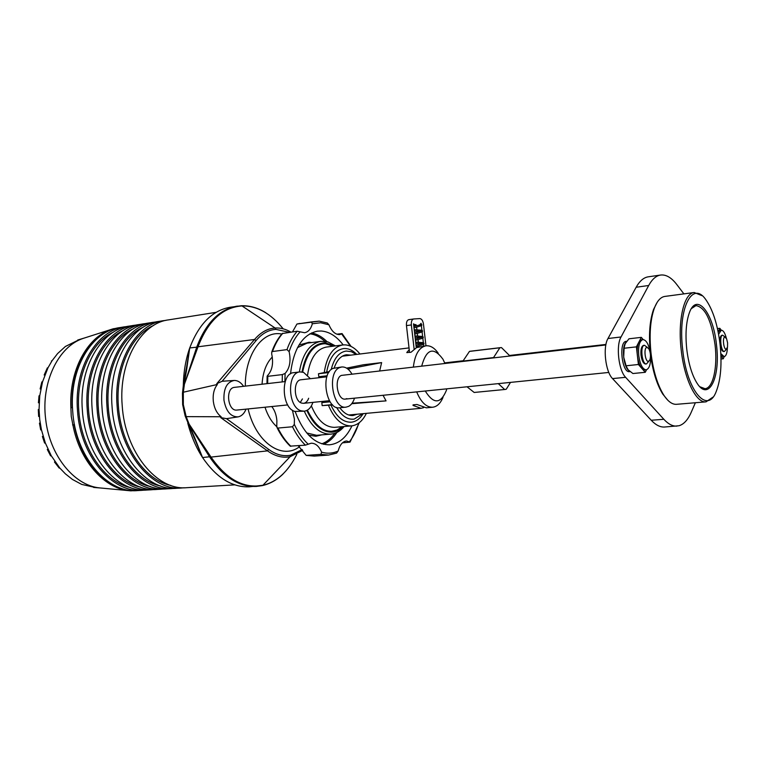 <?xml version="1.0" encoding="UTF-8"?>
<svg xmlns="http://www.w3.org/2000/svg" width="766" height="766" viewBox="0 0 766 766"><rect width="100%" height="100%" fill="white"/><g stroke="black" fill="none" stroke-linecap="round" stroke-linejoin="round"><path stroke-width="1.15" d="M131.139 490.862L128.554 490.623C103.87 488.114 79.511 460.51 72.904 424.91L71.257 416.417L70.884 407.771C68.959 370.782 87.008 337.327 111.099 329.466L113.569 328.681M79.769 339.405L65.407 346.462L57.584 353.586L52.021 360.796L47.99 367.776L42.551 381.813L39.755 395.725L39.047 409.484L39.736 419.73L41.45 429.841L45.347 443.016L51.293 455.818L59.834 468.074L65.378 473.838L72.435 479.439L81.675 484.399L95.827 487.626M72.483 407.589L70.884 407.771M72.167 407.627C70.204 370.131 88.684 336.331 113.138 328.825L125.835 326.661M143.548 490.211L130.689 490.815C105.718 488.718 80.87 460.883 74.187 424.776L74.513 424.737M72.904 424.91L74.187 424.776M72.588 424.939L74.503 424.68M39.401 416.388L38.645 416.465L38.3 409.571L39.047 409.484L38.3 409.571M38.415 402.801L39.152 402.715L38.415 402.801L39.028 395.821L39.755 395.725M40.138 388.975L40.857 388.869L40.138 388.975L41.852 381.918L42.551 381.813M47.99 367.776L47.358 367.891L44.179 375.005L44.849 374.89M57.584 353.586L52.021 360.796M65.378 473.838L72.435 479.439M55.133 461.946L54.453 461.965L59.193 468.074L59.834 468.074M48.009 449.393L47.281 449.431L50.594 455.837L51.293 455.818M43.135 436.39L42.398 436.438L44.61 443.064L45.347 443.016M40.186 423.062L39.439 423.129L40.703 429.908L41.45 429.841M44.179 375.005L44.83 374.947M51.456 360.91L51.973 360.872M40.186 423.033L39.439 423.129M43.126 436.342L42.398 436.438M47.971 449.326L47.281 449.431M55.075 461.86L54.453 461.965M629.642 371.625L629.489 371.644C621.887 373.224 618.449 341.464 626.205 341.349L626.234 341.349M629.288 370.907C623.601 367.804 621.245 346.778 626.071 342.239M415.948 324.583L413.65 324.813M421.798 324.612L420.352 324.621M357.195 414.205L353.04 415.526C348.291 415.842 343.886 413.257 339.826 407.751M334.177 367.958C336.896 360.039 340.985 355.635 346.452 354.754L350.799 355.146M331.19 369.595C334.014 358.287 339.051 352.111 346.299 351.039L351.335 351.68L356.238 354.466M362.653 413.707L354.179 419.107C347.62 419.94 341.741 416.043 336.561 407.426M351.24 422.2L350.694 422.229C342.842 422.171 336.245 416.445 330.922 405.051C336.418 416.752 343.197 422.468 351.24 422.2L352.236 422.066C356.544 421.252 360.202 418.447 363.199 413.65M356.784 354.399C352.647 350.186 348.291 348.243 343.723 348.568L343.273 348.616C334.761 350.282 329.227 358.115 326.68 372.113M336.81 334.187L342.057 333.583L339.951 334.57C335.489 334.819 331.822 331.554 328.94 324.784L327.283 322.965L319.317 321.155M321.749 443.82C326.546 442.193 330.893 438.688 334.809 433.297M324.832 341.291C319.776 336.82 314.778 334.321 309.828 333.804M298.931 345.064L309.091 342.249L311.695 342.555M321.701 434.877L315.879 436.266L308.688 435.155M302.618 372.085C306.63 353.193 314.223 343.743 325.397 343.733L333.44 346.155M342.163 426.7L337.04 430.032L331.774 431.268C322.582 431.708 314.453 424.67 307.386 410.145M292.421 410.212L294.403 419.04L294.316 424.383L292.488 426.758L277.914 428.06L277.053 427.639L276.785 425.963L276.88 420.668C276.411 414.981 274.707 410.27 271.777 406.535M292.497 331.889L296.93 324.037L311.312 321.94L312.356 323.759C310.862 329.045 308.277 332.032 304.571 332.731L297.218 331.218L282.233 333.545M343.178 344.901C336.59 336.274 329.265 331.64 321.213 331.008L317.392 331.171C302.484 334.464 293.522 348.702 290.505 373.875M295.159 411.524C303.604 433.671 315.037 444.759 329.485 444.797L329.696 444.778C339.079 443.705 346.5 437.396 351.948 425.848M299.353 372.008C302.541 353.806 309.713 343.58 320.887 341.33L327.972 341.933L335.403 345.906M344.135 426.528C340.315 431.105 335.91 433.633 330.941 434.111L330.491 434.14C319.949 434.15 311.216 426.499 304.293 411.189M302.034 371.97C305.634 353.002 313.399 343.283 325.33 342.823L334.675 346.002M343.407 426.595C339.951 430.052 336.092 431.919 331.841 432.187C321.816 432.187 313.486 424.939 306.85 410.442M324.238 372.592C326.766 356.18 332.923 346.96 342.718 344.949L344.997 344.853C350.407 345.188 355.386 348.243 359.934 354.007M366.368 413.362C362.624 420.984 357.665 425.168 351.479 425.896L350.962 425.925C341.808 425.829 334.292 418.925 328.403 405.214M326.67 372.113C329.217 358.115 334.752 350.282 343.264 348.616L343.273 348.616M298.242 445.726L306.17 455.387L320.897 454.353L328.614 455.061L336.59 453.118L338.16 450.983C339.798 444.855 342.594 441.513 346.548 440.967L349.995 442.126L342.469 442.844M297.218 331.218C293.005 336.015 289.596 342.143 286.982 349.622L272.495 351.527L271.738 352.092L271.691 353.93C273.634 363.218 272.275 370.409 267.593 375.503L267.123 376.202L267.803 376.317L282.348 374.593L282.223 381.908M350.081 442.011L359.311 422.66M290.218 446.138L305.395 445.161L311.159 443.217C315.525 443.16 319.02 446.157 321.643 452.199L320.897 454.353M286.982 349.622L289.127 351.651C291.08 361.035 289.74 368.293 285.105 373.425L282.348 374.593M327.168 401.796L326.9 400.963M323.865 377.159L323.922 376.163M418.916 347.055L418.782 345.897M418.629 344.556L418.504 343.494M418.351 342.163L418.064 339.644M417.901 338.304L417.786 337.299M417.633 335.968L417.336 333.392M417.183 332.051L417.077 331.103M416.924 329.773L416.618 327.139M409.551 352.446L406.459 325.607C406.239 322.208 407.005 320.226 408.747 319.661L413.506 319.001M416.283 325.847L413.535 323.827L416.292 347.745M417.154 326.986L417.642 326.852M421.204 324.133L421.108 323.309L419.624 324.889M423.732 346.079L423.521 344.279M423.339 342.651L422.803 338.045M422.621 336.437L422.085 331.812M421.903 330.213L421.377 325.579M425.963 345.801L423.464 324.104C422.889 320.667 421.673 318.828 419.816 318.589L413.63 318.982C411.888 319.546 411.131 321.529 411.352 324.947L414.157 349.344M237.929 416.905L226.506 418.657L268.655 449.355C275.913 454.669 283.2 456.632 290.515 455.243L290.075 456.747L262.91 485.271C243.837 488.88 226.497 479.411 210.88 456.881L189.087 424.058L187.967 423.694L189.087 424.058L186.176 416.627L221.163 416.761L220.704 417.614L267.506 450.868C275.08 456.22 282.597 458.183 290.075 456.747L302.714 450.37M246.039 409.14C244.258 413.535 241.644 416.101 238.188 416.857C230.834 417.039 226.094 411.495 223.969 400.235C223.461 388.525 226.899 381.928 234.272 380.453C237.805 380.453 240.907 382.406 243.578 386.323M289.385 332.329L275.884 329.38C268.454 329.897 261.828 333.67 256.007 340.688L254.542 339.482L216.74 383.699L222.14 381.257L234.013 380.463M216.74 383.699L217.391 384.465C214.02 388.726 212.661 394.366 213.321 401.394C214.298 408.374 216.912 413.496 221.163 416.761M262.049 384.216C262.862 372.228 266.281 363.161 272.294 357.004M245.331 386.121C244.948 354.17 262.834 330.022 281.783 334.053M195.024 439.684L202.55 457.532C216.366 477.697 231.954 487.463 249.314 486.831L262.91 485.271C276.785 482.005 288.083 471.712 296.806 454.391M193.769 437.013L194.621 437.549L188.771 424.115L209.807 457.225C223.615 477.314 239.145 487.052 256.38 486.429L262.307 485.615M256.007 340.688L222.14 381.257M290.515 455.243L302.197 449.575M299.583 446.674C282.051 460.347 255.93 442.566 248.098 408.929M275.884 329.38L275.109 328.011C267.516 328.518 260.66 332.348 254.561 339.472L198.011 346.787C207.979 320.906 222.647 307.29 242.018 305.94L275.109 328.011C280.48 327.704 285.747 329.074 290.908 332.109M268.655 449.355L267.525 450.868L209.807 457.225M226.506 418.657L220.704 417.614M276.765 426.681C271.671 422.085 267.755 415.603 264.998 407.225M217.391 384.465L183.323 392.221L184.415 384.197L198.011 346.787L196.881 346.682L184.415 384.197L183.371 385.087M283.2 328.825C270.657 313.323 256.926 305.691 242.018 305.94L236.847 306.189C219.315 309.416 205.997 322.917 196.881 346.682M194.995 439.646L185.219 416.139L186.176 416.627L183.333 404.64L183.323 392.221L182.5 392.91L183.371 385.078M182.461 393.197L182.643 404.707L183.333 404.64M182.672 404.697L185.123 415.852M186.665 369.566L184.099 384.216L183.4 384.838L186.004 370.045L186.665 369.566L189.729 347.946L186.531 367.46M241.319 305.739L229.867 307.31C212.201 310.546 198.825 324.095 189.729 347.946L197.915 347.046M185.956 370.275L186.521 367.508M210.727 456.66L202.55 457.532C196.096 447.564 191.165 436.093 187.747 423.11M183.294 385.767C183.553 372.065 185.698 359.455 189.729 347.946M724.425 351.46L723.621 351.546C721.936 351.249 720.729 348.674 720.021 343.81C719.628 338.811 720.241 335.968 721.859 335.288L722.644 335.202C719.111 335.24 720.969 352.245 724.425 351.46L726.484 349.133M727.384 347.592C727.193 353.097 726.111 356.104 724.148 356.63L720.835 353.595M724.148 356.63L720.921 355.702L723.276 358.785L721.007 359.015M718.594 334.273L721.275 330.213C723.305 330.299 725.009 333.009 726.379 338.342M724.196 356.621L723.276 358.785M718.173 332.071L719.839 328.308L717.436 328.585M719.839 328.308L721.266 330.213L720.078 330.347L718.182 332.09M413.372 366.943C414.942 354.304 419.165 347.257 426.03 345.792L416.56 347.601L410.978 352.274L406.832 352.561L409.236 349.66M426.03 345.792C430.406 345.409 434.466 347.869 438.219 353.193M346.577 368.13L363.352 364.769L381.631 362.605L379.697 370.782M421.74 365.985C426.48 348.76 433.566 346.51 442.978 359.244L444.855 363.343M443.007 397.391C440.479 403.395 437.041 406.669 432.694 407.225C426.317 407.378 420.984 402.265 416.694 391.886M383.048 395.285L386.054 400.886L351.718 403.711M423.646 407.646L421.032 408.307L413.065 405.425L413.305 404.841L416.991 404.496L426.336 407.818L432.694 407.225M323.855 376.163L326.527 376.853M329.026 400.752L326.479 401.949L321.816 402.629L330.079 401.805M327.197 375.78L318.809 376.738L318.465 373.751L328.719 372.563M329.38 371.567L318.465 373.751M332.3 404.62L322.16 405.616L332.626 404.946M322.16 405.616L321.816 402.629M386.054 400.886L352.111 403.184M347.927 369.078L381.631 362.605M446.789 388.841L446.358 390.459C440.594 404.122 433.566 404.314 425.264 391.014M341.751 366.981L332.99 368.408C320.111 373.387 326.249 410.241 339.52 407.78L346.069 407.148C332.856 409.609 326.709 372.621 339.539 367.632L341.751 366.981C345.6 366.713 348.98 369.04 351.891 373.952M354.505 398.167C353.212 402.169 351.278 404.898 348.693 406.344L346.069 407.148M346.864 398.636L345.351 399.096C337.423 400.58 333.708 378.481 341.377 375.407L605.858 344.959M646.485 363.927L645.594 364.022C643.383 363.706 641.86 360.776 641.008 355.213C640.596 349.468 641.448 346.194 643.584 345.37L644.445 345.275C639.811 345.389 641.937 364.884 646.485 363.927L648.821 361.255M650.382 353.863C651.081 363.18 649.683 368.513 646.178 369.854C642.597 369.346 640.117 364.578 638.739 355.539C638.059 346.203 639.447 340.88 642.913 339.549C646.533 340.066 649.022 344.834 650.382 353.863M646.178 369.854L644.848 369.988L641.851 368.427C639.62 365.688 638.135 361.447 637.398 355.683L636.402 346.864L623.974 348.252L623.687 357.157L624.213 346.289M626.502 367.307L623.687 357.157L625.966 365.794L628.177 369.815L632.908 373.53L645.269 372.305L638.404 364.501L625.966 365.794M646.514 369.796L645.269 372.305M636.402 346.864L641.314 337.366L628.972 338.792L625.209 343.647L623.974 348.252M641.314 337.366L643.153 339.539M638.404 364.501L637.398 355.683C636.824 349.909 637.312 345.37 638.863 342.096L641.582 339.702L642.913 339.549M312.921 402.38C311.053 407.694 308.162 410.633 304.265 411.189L301.143 410.825C287.7 407.445 286.762 372.343 300.033 371.922L303.595 372.381L310.374 378.701M300.033 371.922L293.78 372.669C280.471 373.099 281.39 408.077 294.862 411.428L304.265 411.189M308.66 398.253C307.53 401.307 305.825 403.002 303.556 403.318L301.632 403.088C293.589 400.991 293.052 380.013 301.028 379.764L326.852 376.815M302.417 398.904L300.31 402.437M216.146 312.327L168.501 319.882C140.82 323.204 118.462 362.031 122.196 405.53C124.992 452.218 156.973 490.776 186.674 487.693L234.836 484.859M153.478 325.502C131.043 335.221 115.369 369.518 118.385 406.047C120.875 445.553 144.898 480.512 170.799 485.414M184.156 487.76L181.647 487.99C151.888 491.073 119.889 452.629 117.112 406.095C113.387 362.73 135.793 324.008 163.512 320.667L166.021 320.36M163.512 320.667L158.562 321.452C130.794 324.803 108.341 363.429 112.056 406.66C114.814 453.051 146.842 491.36 176.64 488.287L181.647 487.99M143.338 327.159C120.951 336.973 105.325 370.983 108.303 407.167C110.764 446.291 134.653 480.952 160.544 485.97M174.15 488.354L171.661 488.574C141.815 491.657 109.768 453.462 107.029 407.215C103.333 364.118 125.835 325.598 153.64 322.237L156.12 321.921M153.64 322.237L148.748 323.013C120.894 326.383 98.354 364.808 102.031 407.771C104.751 453.874 136.827 491.944 166.72 488.861L171.661 488.574M133.322 328.796C110.965 338.706 95.405 372.439 98.345 408.268C100.767 447.028 124.523 481.383 150.404 486.515M164.259 488.938L161.798 489.158C131.857 492.232 99.762 454.286 97.062 408.316C93.404 365.487 115.992 327.159 143.884 323.779L146.335 323.472M143.884 323.779L139.048 324.545C111.108 327.944 88.483 366.167 92.131 408.872C94.812 454.698 126.926 492.509 156.915 489.445L161.798 489.158M123.412 330.424C101.102 340.41 85.61 373.875 88.511 409.36C90.895 447.746 114.527 481.814 140.379 487.052M154.483 489.512L152.051 489.723C122.024 492.797 89.89 455.1 87.228 409.408C83.59 366.837 106.263 328.71 134.242 325.311L136.664 324.995M134.242 325.311L129.464 326.067C101.438 329.476 78.735 367.508 82.345 409.954C84.997 455.502 117.141 493.074 147.225 490.01L152.051 489.723M113.617 332.023C91.365 342.105 75.93 375.302 78.783 410.442C81.139 448.464 104.636 482.245 130.469 487.578M144.822 490.077L142.419 490.297C112.296 493.361 80.133 455.904 77.5 410.49C73.9 368.178 96.65 330.242 124.705 326.814L127.099 326.507M124.705 326.814L119.984 327.57C91.882 330.998 69.093 368.839 72.684 411.026C75.298 456.297 107.479 493.639 137.641 490.575L142.419 490.297M234.52 387.357L234.501 387.357C225.099 387.874 227.674 411.591 236.943 410.059L237.125 410.04M646.925 347.362C643.43 347.477 645.106 362.251 648.515 361.361L649.951 359.714C650.918 355.884 650.525 352.197 648.764 348.654L646.925 347.362M647.327 347.391L644.474 345.275M234.501 387.357L285.211 381.573M724.875 337.011C722.214 337.05 723.659 349.928 726.245 349.21L727.518 347.036L727.595 342.89L726.628 338.859L724.875 337.011M725.163 337.03L722.654 335.202M695.375 402.734L691.267 412.194C687.964 419.778 683.885 424.287 679.021 425.743L664.572 427.016C660.206 427.313 655.763 425.063 651.234 420.256L612.541 378.595C605.466 371.711 602.67 347.17 607.984 338.515L636.153 287.25C639.667 280.969 643.718 277.493 648.295 276.813L660.637 275.042C666.085 274.41 671.495 277.608 676.857 284.617L683.885 293.885M677 426.097C672.701 426.394 668.316 424.125 663.844 419.28L625.611 377.312C618.622 370.38 615.816 345.677 621.034 336.983L648.697 285.498C652.144 279.197 656.127 275.712 660.637 275.042M509.888 355.922L501.51 347.611L500.619 347.63L499.853 347.793L493.419 357.799M467.011 386.792L474.173 392.46L505.158 389.454L506.278 389.205L510.501 382.397M470.305 351.24L469.462 351.403L462.836 361.293M462.884 361.083L493.467 357.588M469.462 351.403L499.853 347.793M474.173 392.46L505.158 389.454M498.312 383.632L504.622 389.482M686.757 349.191C685.225 334.177 686.087 322.065 689.333 312.834C696.696 291.789 713.405 312.882 716.478 344.872C720.672 377.159 708.799 402.294 696.936 383.029C691.937 374.986 688.548 363.706 686.757 349.191M699.875 386.753L704.979 388.678C713.069 388.352 717.742 367.182 715.08 345.035C711.48 320.293 705.113 307.147 695.978 305.605L691.411 308.574M682.707 349.784C686.92 391.349 707.688 414.942 716.325 391.244C720.825 379.476 722.07 363.84 720.069 344.346C717.761 325.435 713.242 310.881 706.511 300.665C692.799 279.006 677.45 307.731 682.707 349.784M712.916 397.142L706.051 401.844C696.246 403.395 684.306 379.256 681.204 349.957C677.623 320.178 684.115 293.072 694.207 292.507L701.924 295.638M667.789 400.206L662.714 394.011C656.615 384.034 652.508 370.457 650.382 353.27C648.563 335.479 649.616 320.868 653.551 309.435L657.18 302.311M694.207 292.507L664.84 296.423C660.56 297.064 657.027 301.076 654.25 308.449C650.238 320.121 649.166 335.039 651.023 353.222C653.187 370.773 657.381 384.647 663.605 394.835C667.904 401.441 672.203 404.601 676.522 404.314L706.051 401.844M85.668 337.595L83.331 338.352C58.494 346.309 40.876 382.234 45.663 419.107C49.541 455.349 74.072 485.443 99.532 487.894L101.974 488.124M312.356 323.759L320.609 322.764L328.94 324.784M323.539 444.309C328.719 442.183 333.172 438.229 336.896 432.436M327.063 341.684C322.18 336.829 316.99 333.919 311.475 332.951M306.735 432.962L316.54 435.299L330.941 434.111M311.369 405.884C317.268 420.065 324.966 427.227 334.474 427.351L351.479 425.896M319.02 321.165L311.312 321.94M297.045 324.008L319.211 321.155M328.614 455.061L314.252 456.096L306.477 455.406M290.889 446.3C285.938 441.561 281.62 435.481 277.914 428.06M267.66 383.575L267.803 376.317M272.495 351.527C275.138 344.106 278.585 338.017 282.836 333.248M341.703 334.053L350.464 346.155M289.127 351.651C291.827 343.474 295.485 336.877 300.08 331.87M284.895 381.602L285.105 373.425M308.152 444.165C302.809 439.167 298.204 432.579 294.316 424.383M338.16 450.983C332.894 453.415 327.398 453.817 321.643 452.199M358.794 423.052C356.544 430.339 353.48 436.486 349.602 441.503M292.488 426.758C296.174 434.245 300.483 440.383 305.395 445.161M320.887 341.33L307.013 343.187L297.495 347.63M342.718 344.949L326.306 347.084C316.31 349.152 310.058 358.469 307.559 375.024M406.459 325.607L411.352 324.947M202.55 457.532L194.621 437.549M413.065 405.425L413.008 404.927M406.985 352.695L406.928 352.188M329.955 401.604L326.479 401.949M651.234 420.256L663.844 419.28M612.541 378.595L625.611 377.312M607.984 338.515L621.034 336.983M636.153 287.25L648.697 285.498M83.331 338.352L111.099 329.466M77.663 340.047L83.992 338.122M99.532 487.894L128.554 490.623M111.769 329.236L113.138 328.825M129.262 490.7L130.689 490.815M93.634 487.444L100.222 487.971M626.215 341.349L626.76 341.291M629.489 371.644L630.092 371.587M421.827 324.813C419.931 325.952 426.126 324.43 414.004 327.867M414.368 331.017L419.998 331.238M422.545 331.046C420.678 332.157 426.758 330.701 414.722 334.12M415.076 337.212L420.821 337.452M423.263 337.279C421.424 338.38 427.457 336.935 415.44 340.372M415.794 343.398L421.635 343.666M423.971 343.503C422.181 344.585 428.089 343.216 416.168 346.625M416.11 324.88L413.697 325.224M413.851 326.517L420.477 324.765M422.516 330.835L421.989 330.251L414.215 329.686M414.569 332.779L421.185 330.989M423.234 337.059L422.708 336.465L414.923 335.881M415.287 339.032L421.903 337.203M423.952 343.273L423.426 342.689L415.641 342.067M416.005 345.284L422.621 343.427M314.252 456.096L306.17 455.387M290.314 446.233C285.22 441.388 280.796 435.193 277.053 427.639M266.961 383.651L267.123 376.202M271.738 352.092C274.41 344.537 277.943 338.313 282.338 333.421M296.93 324.037L299.879 323.424M342.134 333.66L351.087 346.443M408.747 319.661L413.63 318.982M241.367 305.739C249.783 305.5 257.922 307.827 265.783 312.729M262.374 485.596C269.986 483.844 276.89 479.985 283.056 474.03M409.034 347.908L342.325 356.2M421.032 408.307L348.702 414.99M236.943 410.059L287.719 404.927M303.556 403.318L329.418 400.704M345.351 399.096L608.817 372.448M444.682 362.883L462.97 360.786M509.572 355.462L605.963 344.432M470.257 351.24L500.619 347.63M662.714 394.011L663.605 394.835M653.551 309.435L654.25 308.449"/></g></svg>
